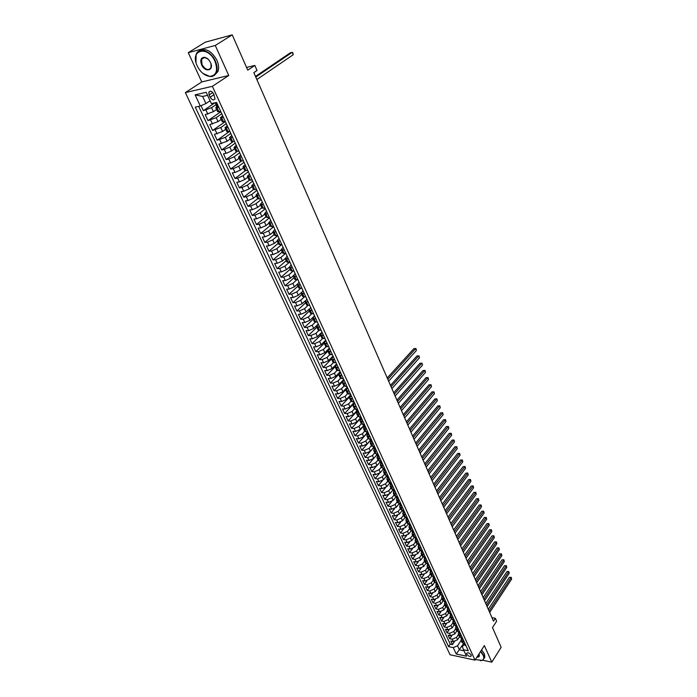 <?xml version="1.0" encoding="UTF-8"?>
<svg xmlns="http://www.w3.org/2000/svg" width="697" height="697" viewBox="0 0 697 697"><rect width="100%" height="100%" fill="white"/><g stroke="black" fill="none" stroke-linecap="round" stroke-linejoin="round"><path stroke-width="1.05" d="M471.146 655.075C469.377 652.845 467.87 652.244 466.633 653.289L466.772 654.152C468.541 656.382 470.048 656.983 471.285 655.938L471.146 655.075M185.367 92.588L450.062 654.762L474.997 660.12L212.376 86.315L185.367 92.588L201.764 81.924L228.747 75.494L215.277 45.453L188.26 52.667L201.764 81.924M188.26 52.667L205.249 42.195L232.249 34.85L247.749 70.162L254.841 65.431L246.555 67.435M482.681 660.198L491.794 662.15L501.152 647.304L492.491 627.588L496.639 621.193L495.367 618.283L491.943 617.655M215.277 45.453L232.249 34.85M201.024 105.691L203.35 110.666L214.937 102.825M216.61 109.481L213.43 111.668L205.214 114.656L207.994 120.616L220.844 111.764M221.184 119.414L218.03 121.618L209.841 124.571L212.594 130.478L225.331 121.557M225.723 129.259L222.587 131.48L214.423 134.399L217.159 140.263L229.365 131.559M230.21 139.017L227.109 141.256L218.971 144.148L221.681 149.951L233.268 141.552M234.671 148.696L231.587 150.953L226.098 153.349L223.476 153.802L226.159 159.561L237.18 151.441M239.088 158.289L236.03 160.554L230.568 162.95L227.945 163.377L230.602 169.083L241.145 161.199M243.462 167.794L240.439 170.085L234.994 172.464L232.371 172.865L235.011 178.519L245.187 170.791M247.81 177.221L244.804 179.521L239.385 181.891L236.762 182.274L239.376 187.885L249.299 180.227M252.114 186.569L249.134 188.887L243.732 191.248L241.118 191.605L243.715 197.164L253.473 189.514M256.374 195.831L253.42 198.166L248.054 200.518L245.431 200.858L248.01 206.364L257.681 198.671M260.608 205.023L257.681 207.375L252.331 209.71L249.709 210.024L252.262 215.495L261.863 207.741M264.799 214.127L261.898 216.497L256.566 218.823L253.961 219.119L256.487 224.539L266.01 216.741M268.964 223.162L266.08 225.549L260.774 227.867L258.169 228.137L260.669 233.512L270.114 225.671M273.085 232.118L270.236 234.523L264.947 236.823L262.333 237.085L264.825 242.408L274.191 234.514M277.179 241.005L274.348 243.419L269.086 245.71L266.472 245.945L268.946 251.234L278.234 243.297M281.24 249.814L278.425 252.244L273.18 254.527L270.575 254.745L273.024 259.981L282.241 252M288.34 258.787L285.247 258.526L282.477 260.992L277.249 263.266L274.653 263.466L277.075 268.659L286.223 260.634M289.255 267.212L286.484 269.669L281.283 271.935L278.687 272.118L281.091 277.267L290.161 269.199M293.245 275.777L290.466 278.277L285.291 280.534L282.686 280.691L285.073 285.805L294.073 277.694M297.218 284.254L294.413 286.815L289.255 289.063L286.659 289.203L289.028 294.273L297.959 286.118M301.2 292.635L298.325 295.284L293.193 297.523L290.597 297.636L292.94 302.672L301.801 294.474M305.181 300.904L302.21 303.683L297.096 305.905L294.5 306.009L296.835 311.001L305.626 302.768M309.215 309.032L306.061 312.012L300.965 314.234L298.377 314.312L300.686 319.261L309.407 310.993M315.907 318.825L312.805 318.355L314.539 315.846L309.886 320.28L304.807 322.484L302.219 322.554L304.511 327.459L313.171 319.156M318.285 324.009L313.676 328.47L308.623 330.674L306.035 330.726L308.309 335.597L316.9 327.25M322.005 332.12L317.431 336.607L312.395 338.794L309.817 338.829L312.073 343.665L320.594 335.283M325.699 340.171L321.169 344.675L316.15 346.853L313.572 346.871L315.811 351.663L324.262 343.246M329.367 348.151L324.863 352.673L319.871 354.851L317.292 354.851L319.514 359.608L327.904 351.157M333 356.071L328.54 360.619L323.565 362.78L320.986 362.762L323.19 367.485L331.519 358.999M336.616 363.93L332.181 368.495L327.224 370.647L324.654 370.621L326.832 375.3L335.144 366.735M340.197 371.736L335.797 376.31L330.857 378.454L328.287 378.41L330.456 383.054L338.803 374.359M343.743 379.473L339.378 384.064L334.464 386.199L331.894 386.138L334.046 390.747L342.532 381.808M347.272 387.149L342.941 391.766L338.036 393.892L335.475 393.814L337.609 398.388L347.559 387.785M350.765 394.772L346.47 399.398L341.591 401.516L339.03 401.42L341.147 405.959L351.027 395.321M354.242 402.326L349.972 406.978L345.111 409.087L342.549 408.973L344.649 413.478L354.459 402.805M356.725 410.89L353.449 414.497L348.605 416.597L346.052 416.475L348.134 420.944L356.908 411.291M360.149 418.339L356.899 421.955L352.072 424.046L349.519 423.915L351.593 428.35L360.297 418.662M363.546 425.736L360.323 429.361L355.514 431.443L352.961 431.295L355.017 435.695L363.66 425.98M366.918 433.072L363.721 436.705L358.929 438.779L356.385 438.622L358.424 442.987L367.005 433.246M370.281 440.338L367.092 443.998L362.318 446.063L359.774 445.888L361.795 450.227L370.316 440.46L370.943 440.739L370.334 439.955L370.952 441.846L372.442 441.985M373.627 447.544L370.438 451.238L365.681 453.294L363.146 453.102L365.15 457.406L373.627 447.587M376.964 454.671L373.758 458.417L369.018 460.473L366.483 460.264L368.478 464.542L373.357 458.826M380.945 462.364L380.292 461.719L377.051 465.552L372.337 467.591L369.802 467.373L371.78 471.616L376.336 466.223M383.507 468.828L380.327 472.627L375.622 474.657L373.095 474.43L375.056 478.639L379.386 473.481M386.704 475.877L383.577 479.649L378.889 481.679L376.363 481.435L378.314 485.609L382.435 480.642M389.876 482.873L386.8 486.619L382.13 488.641L379.604 488.388L381.538 492.535L385.493 487.726M393.038 489.808L389.998 493.537L385.345 495.55L382.827 495.288L384.744 499.401L388.543 494.739M396.166 496.7L393.178 500.411L388.543 502.415L386.025 502.136L387.933 506.222L391.583 501.692M399.233 503.6L396.323 507.233L391.714 509.228L389.196 508.941L391.087 512.992L394.615 508.583M402.274 510.448L399.459 514.003L394.859 515.989L392.35 515.684L394.223 519.718L397.63 515.414M405.297 517.244L402.561 520.72L397.978 522.706L395.478 522.393L397.342 526.383L400.636 522.192M408.303 523.978L405.654 527.394L401.08 529.363L398.579 529.04L400.427 533.013L403.615 528.91M411.291 530.67L408.712 534.015L404.164 535.984L401.664 535.644L403.502 539.591L406.586 535.584M414.262 537.309L411.753 540.593L407.222 542.554L404.722 542.205L406.543 546.117L409.54 542.196M417.215 543.887L414.776 547.119L410.254 549.07L407.762 548.713L409.575 552.599L412.485 548.757M420.152 550.421L417.773 553.61L413.269 555.553L410.777 555.178L412.58 559.038L415.403 555.274M423.079 556.903L420.744 560.039L416.257 561.982L413.774 561.599L415.56 565.433L418.305 561.738M425.98 563.342L423.698 566.434L419.228 568.36L416.745 567.977L418.522 571.775L421.188 568.16M428.864 569.728L426.634 572.777L422.182 574.703L419.699 574.302L421.458 578.083L424.064 574.528M431.739 576.062L429.552 579.085L425.109 580.993L422.635 580.584L424.386 584.339L426.912 580.845M434.588 582.352L432.445 585.341L428.019 587.249L425.545 586.83L427.278 590.551L429.744 587.118M437.42 588.59L435.311 591.553L430.903 593.452L428.437 593.025L430.162 596.719L432.567 593.356M440.243 594.785L438.169 597.721L433.778 599.62L431.304 599.176L433.02 602.853L435.364 599.533M443.039 600.936L441.001 603.846L436.627 605.737L434.161 605.292L435.86 608.934L438.152 605.676M445.827 607.043L443.815 609.936L439.45 611.818L436.993 611.356L438.683 614.981L440.913 611.774M448.598 613.099L446.611 615.982L442.264 617.856L439.807 617.385L441.48 620.983L443.667 617.821M451.342 619.11L449.382 621.977L445.052 623.85L442.595 623.371L444.268 626.943L446.394 623.832M454.078 625.087L452.144 627.945L447.822 629.8L445.374 629.321L447.03 632.867L449.112 629.8M456.796 631.012L454.88 633.861L450.576 635.716L448.127 635.22L449.774 638.748L451.804 635.725M356.184 406.56L353.074 405.811L354.607 403.127M352.665 398.893L349.554 398.17L351.105 395.495M349.119 391.174L346.008 390.468L347.576 387.811M345.546 383.385L342.436 382.714L344.022 380.065M341.939 375.544L338.838 374.89L340.432 372.259M338.306 367.633L335.205 367.005L336.825 364.392M334.647 359.661L331.545 359.06L333.183 356.463M330.962 351.628L327.86 351.053L329.515 348.465M327.242 343.525L324.14 342.976L325.813 340.415M323.495 335.362L320.393 334.839L322.084 332.286M319.714 327.128L316.612 326.632L318.329 324.105M312.064 310.461L308.963 310.017L310.714 307.525M308.187 302.028L305.094 301.609L306.863 299.135M304.284 293.524L301.191 293.141L302.977 290.684M300.346 284.942L297.253 284.594L299.065 282.154M296.382 276.3L293.28 275.977L295.119 273.555M292.374 267.578L289.281 267.282L291.137 264.886M289.961 262.316L286.868 262.037L285.265 258.561L287.129 256.147M284.271 249.927L281.179 249.692L283.078 247.33M280.168 240.979L277.075 240.779L279 238.444M276.021 231.962L272.936 231.796L274.888 229.479M271.847 222.874L268.763 222.735L270.732 220.444M267.639 213.7L264.555 213.596L266.55 211.33M263.396 204.448L260.312 204.378L262.333 202.139M259.11 195.116L256.034 195.082L258.073 192.86M254.788 185.707L251.713 185.707L253.778 183.511M250.432 176.219L247.357 176.254L249.448 174.076M246.032 166.635L242.965 166.714L245.083 164.562M241.598 156.982L238.54 157.086L240.674 154.969M237.128 147.233L234.061 147.381L236.231 145.29M232.606 137.405L229.557 137.588L231.744 135.523M228.058 127.481L225.009 127.708L227.222 125.669M223.458 117.471L220.418 117.741L222.657 115.728M254.841 65.431L257.036 70.475L253.839 72.627L493.485 621.175L495.367 618.283M209.117 94.958L210.154 97.214C212.019 100.054 213.639 100.603 215.033 98.878L213.718 93.921C211.853 91.072 210.233 90.514 208.839 92.239L209.117 94.958L212.785 92.509M464.045 644.289L462.399 646.781L463.522 649.77L468.297 650.763L216.575 102.468L211.391 103.592L206.19 92.318L195.099 94.853L200.309 106.005L195.273 107.103L448.58 646.642L453.25 647.618L457.546 645.77L459.436 649.848L464.002 650.806M463.522 649.77L466.485 656.199L456.239 654.013L453.25 647.618M458.417 634.558L456.509 637.398L452.214 639.245L449.774 638.748M459.497 636.892L457.598 639.741L456.509 637.398M455.699 628.659L453.782 631.499L449.478 633.355L447.03 632.867M452.972 622.726L451.037 625.558L446.716 627.422L444.268 626.943M450.218 616.758L448.276 619.581L443.937 621.454L441.48 620.983M447.448 610.738L445.496 613.569L441.14 615.442L438.683 614.981M444.66 604.682L442.691 607.505L438.326 609.387L435.86 608.934M441.854 598.584L439.868 601.406L435.486 603.297L433.02 602.853M439.023 592.441L437.028 595.255L432.628 597.155L430.162 596.719M436.174 586.264L434.17 589.07L429.753 590.978L427.278 590.551M433.307 580.035L431.286 582.84L426.86 584.748L424.386 584.339M430.424 573.762L428.385 576.567L423.942 578.484L421.458 578.083M427.514 567.454L425.466 570.251L421.005 572.176L418.522 571.775M424.586 561.094L422.521 563.882L418.043 565.816L415.56 565.433M421.633 554.69L419.559 557.469L415.063 559.412L412.58 559.038M418.662 548.234L416.571 551.022L412.066 552.965L409.575 552.599M415.673 541.743L413.565 544.514L409.043 546.474L406.543 546.117M412.659 535.2L410.542 537.971L406.002 539.931L403.502 539.591M409.627 528.605L407.492 531.375L402.936 533.344L400.427 533.013M406.569 521.975L404.417 524.728L399.843 526.705L397.342 526.383M403.493 515.283L401.324 518.037L396.732 520.023L394.223 519.718M400.392 508.549L398.205 511.302L393.605 513.288L391.087 512.992M397.264 501.77L395.068 504.506L390.442 506.51L387.933 506.222M394.119 494.931L391.906 497.667L387.271 499.679L384.744 499.401M390.947 488.048L388.717 490.775L384.064 492.796L381.538 492.535M387.759 481.113L385.511 483.84L380.841 485.861L378.314 485.609M384.535 474.134L382.278 476.844L377.591 478.874L375.056 478.639M381.294 467.095L379.02 469.804L374.315 471.843L371.78 471.616M378.035 460.003L375.735 462.703L371.013 464.751L368.478 464.542M374.742 452.858L372.433 455.55L367.694 457.607L365.15 457.406M371.431 445.662L369.105 448.345L364.339 450.41L361.795 450.227M368.086 438.413L365.742 441.088L360.968 443.161L358.424 442.987M364.723 431.103L362.362 433.778L357.57 435.852L355.017 435.695M361.334 423.741L358.955 426.407L354.137 428.489L351.593 428.35M357.918 416.327L355.522 418.975L350.687 421.075L348.134 420.944M357.578 409.609L354.477 408.851L352.063 411.491L347.211 413.6L344.649 413.478M351.009 401.315L348.57 403.946L343.699 406.063L341.147 405.959M347.524 393.709L345.059 396.349L340.171 398.475L337.609 398.388M344.013 386.042L341.521 388.691L336.607 390.825L334.046 390.747M340.493 378.305L337.949 380.971L333.027 383.115L330.456 383.054M336.947 370.508L334.351 373.191L329.402 375.343L326.832 375.3M333.384 362.632L330.726 365.35L325.76 367.511L323.19 367.485M329.794 354.686L327.076 357.448L322.084 359.617L319.514 359.608M326.196 346.67L323.391 349.485L318.39 351.654L315.811 351.663M322.58 338.585L319.679 341.452L314.652 343.638L312.073 343.665M318.938 330.422L315.933 333.358L310.888 335.553L308.309 335.597M315.288 322.188L312.16 325.203L307.098 327.407L304.511 327.459M311.62 313.877L308.362 316.978L303.273 319.191L300.686 319.261M307.935 305.478L304.528 308.693L299.422 310.906L296.835 311.001M304.24 297.009L300.66 300.329L295.537 302.559L292.94 302.672M300.52 288.462L296.765 291.904L291.625 294.143L289.028 294.273M296.783 279.837L292.836 283.409L287.669 285.657L285.073 285.805M293.019 271.142L288.88 274.845L283.688 277.101L281.091 277.267M289.238 262.368L284.881 266.21L279.68 268.476L277.075 268.659M285.439 253.516L280.856 257.498L275.629 259.781L273.024 259.981M281.614 244.586L276.796 248.724L271.551 251.007L268.946 251.234M277.711 235.63L272.701 239.864L267.43 242.164L264.825 242.408M273.625 226.734L268.58 230.942L263.283 233.251L260.669 233.512M269.504 217.752L264.416 221.934L259.101 224.26L256.487 224.539M265.339 208.699L260.216 212.855L254.875 215.19L252.262 215.495M261.148 199.569L255.982 203.698L250.624 206.042L248.01 206.364M256.923 190.359L251.713 194.463L246.329 196.815L243.715 197.164M252.662 181.081L247.409 185.149L241.998 187.51L239.376 187.885M248.359 171.715L243.061 175.757L237.633 178.127L235.011 178.519M244.028 162.27L238.679 166.278L233.225 168.665L230.602 169.083M239.655 152.739L234.262 156.72L228.782 159.116L226.159 159.561M235.237 143.129L229.801 147.084L224.303 149.489L221.681 149.951M230.785 133.432L225.305 137.353L217.159 140.263M226.298 123.657L220.766 127.542L212.594 130.478M221.768 113.785L216.192 117.645L207.994 120.616M218.823 107.373L215.782 107.686L216.863 106.51M215.922 104.707L211.574 107.66L203.35 110.666M198.689 106.362L450.262 644.124L452.501 644.586L454.488 641.615M457.598 639.741L453.311 641.588L450.863 641.092L452.501 644.586M220.688 111.424L217.638 111.72L215.791 107.704M220.426 117.758L222.256 121.74L225.305 121.487M225.018 127.734L226.83 131.672L229.879 131.463M229.557 137.588L231.36 141.517L234.419 141.343M234.061 147.381L235.856 151.275L238.914 151.144M238.54 157.086L240.317 160.946L243.375 160.85M242.965 166.714L244.725 170.538L247.792 170.477M247.357 176.254L249.108 180.044L252.175 180.026M251.713 185.707L253.447 189.471L256.522 189.479M256.034 195.082L257.751 198.811L260.826 198.863M260.329 204.413L262.02 208.081L265.095 208.159M264.572 213.63L266.245 217.264L269.33 217.377M268.781 222.761L270.436 226.368L273.52 226.516M272.954 231.831L274.601 235.403L277.685 235.577M277.092 240.813L278.722 244.351L281.806 244.569M281.196 249.718L282.808 253.229L285.901 253.481M289.299 267.317L290.884 270.767L293.977 271.081M293.28 275.977L294.875 279.427L297.967 279.767M297.253 284.594L298.83 288.018L301.923 288.384M301.191 293.141L302.751 296.539L305.852 296.931M305.094 301.609L306.645 304.981L309.747 305.408M308.963 310.017L310.505 313.362L313.606 313.816M312.805 318.355L314.33 321.674L317.431 322.153M316.612 326.632L318.128 329.916L321.23 330.43M320.393 334.839L321.892 338.097L324.994 338.629M324.14 342.976L325.63 346.209L328.731 346.775M327.86 351.053L329.332 354.259L332.443 354.843M331.545 359.06L333.009 362.248L336.12 362.858M335.205 367.005L336.66 370.168L339.761 370.804M338.838 374.89L340.275 378.027L343.386 378.689M342.436 382.714L343.874 385.824L346.975 386.504M346.008 390.468L347.437 393.561L350.539 394.267M349.554 398.17L350.966 401.237L354.076 401.969M359.669 414.166L356.568 413.391L357.117 411.753M356.568 413.391L357.953 416.414L361.063 417.189M363.137 421.711L360.035 420.918L360.576 419.263M360.035 420.918L361.412 423.907L364.514 424.708M366.57 429.195L363.468 428.385L364 426.721M363.468 428.385L364.836 431.347L367.938 432.175M369.985 436.627L366.883 435.791L367.397 434.118M366.883 435.791L368.234 438.735L371.344 439.58M373.365 443.998L370.264 443.144L370.778 441.462M370.264 443.144L371.614 446.063L374.716 446.934M376.728 451.316L373.627 450.436L374.132 448.746M373.627 450.436L374.96 453.338L378.062 454.226M380.065 458.574L376.964 457.676L377.452 455.977M376.964 457.676L378.288 460.56L381.39 461.466M383.367 465.779L380.266 464.864L380.754 463.156M380.266 464.864L381.59 467.722L384.683 468.645M386.652 472.932L383.55 471.991L384.03 470.275M383.55 471.991L384.857 474.831L387.959 475.781M389.911 480.033L386.818 479.074L387.279 477.349M386.818 479.074L388.107 481.888L391.209 482.855M393.152 487.072L390.05 486.097L390.512 484.363M390.05 486.097L391.339 488.893L394.432 489.878M396.358 494.068L393.265 493.075L393.709 491.333M393.265 493.075L394.537 495.846L397.638 496.848M399.547 501.012L396.445 499.993L396.889 498.242M396.445 499.993L397.717 502.746L400.81 503.774M402.709 507.895L399.616 506.867L400.043 505.107M399.616 506.867L400.871 509.603L403.964 510.64M405.846 514.734L402.753 513.689L403.18 511.92M402.753 513.689L404.007 516.399L407.1 517.462M408.965 521.53L405.872 520.459L406.29 518.681M405.872 520.459L407.109 523.151L410.202 524.231M412.058 528.265L408.965 527.176L409.374 525.399M408.965 527.176L410.202 529.859L413.286 530.948M415.133 534.956L412.04 533.85L412.441 532.064M412.04 533.85L413.26 536.507L416.353 537.622M418.183 541.595L415.09 540.48L415.482 538.676M415.09 540.48L416.309 543.111L419.394 544.244M421.206 548.191L418.122 547.058L418.505 545.246M418.122 547.058L419.324 549.672L422.408 550.813M424.212 554.734L421.127 553.584L421.502 551.771M421.127 553.584L422.321 556.18L425.405 557.339M427.191 561.233L424.116 560.066L424.482 558.245M424.116 560.066L425.301 562.645L428.385 563.821M430.154 567.689L427.078 566.504L427.444 564.675M427.078 566.504L428.254 569.066L431.338 570.259M433.098 574.093L430.023 572.89L430.371 571.061M430.023 572.89L431.19 575.434L434.266 576.646M436.017 580.453L432.942 579.242L433.29 577.404M432.942 579.242L434.109 581.768L437.185 582.988M438.918 586.769L435.843 585.541L436.183 583.694M435.843 585.541L437.002 588.05L440.068 589.287M441.793 593.042L438.727 591.797L439.058 589.95M438.727 591.797L439.868 594.288L442.943 595.543M444.66 599.272L441.584 598.009L441.915 596.153M441.584 598.009L442.726 600.483L445.792 601.746M447.491 605.458L444.425 604.177L444.747 602.313M444.425 604.177L445.557 606.634L448.624 607.915M450.314 611.591L447.247 610.302L447.561 608.437M447.247 610.302L448.371 612.741L451.438 614.04M453.111 617.69L450.053 616.392L450.358 614.519M450.053 616.392L451.168 618.814L454.226 620.121M455.89 623.745L452.832 622.43L453.137 620.557M452.832 622.43L453.939 624.834L457.005 626.159M458.652 629.766L455.594 628.433L455.89 626.551M455.594 628.433L456.692 630.82L459.759 632.153M461.397 635.734L458.338 634.392L458.626 632.501M458.338 634.392L459.436 636.762L462.486 638.112M464.124 641.667L461.066 640.308L461.344 638.417M461.066 640.308L462.155 642.669L465.204 644.028M207.584 95.332L202.644 96.447L205.937 103.539L200.309 106.005M210.085 100.751L205.937 103.539M228.747 75.494L212.376 86.315M491.794 662.15L484.363 645.588L474.997 660.12M463.514 643.679L456.239 654.013M461.109 640.404L457.546 645.77M450.262 644.124L448.58 646.642M202.644 96.447L195.099 94.853M218.196 106.005L216.706 106.414L215.826 104.489L216.323 104.454L215.051 102.799M217.516 106.467L218.074 105.735M255.773 77.053L292.252 52.284L293.263 54.706L256.853 79.536M216.209 103.879L215.826 104.489M255.494 76.426L290.422 52.737L292.775 52.623L293.263 54.706M215.016 61.414C208.307 45.566 190.046 49.295 196.737 64.821L197.207 65.927C200.457 72.244 204.665 75.738 209.832 76.409C216.427 75.537 218.161 70.545 215.016 61.414M195.962 62.39L196.136 54.444C198.784 46.647 211.121 50.898 215.443 61.231C217.281 65.501 217.621 69.23 216.471 72.427C215.26 75.259 213.151 76.644 210.128 76.583L202.888 73.385M210.511 62.556L210.668 62.93C214.127 70.85 204.953 72.68 201.607 64.812C199.987 60.195 200.875 57.677 204.282 57.276C206.843 57.668 208.926 59.428 210.511 62.556M207.994 59.079L204.57 57.459L201.546 59.358L202.034 64.629C205.397 69.857 208.386 70.876 210.973 67.705L211.008 63.889M219.694 38.265L222.047 37.629M199.499 50.855C205.693 47.701 211.505 50.837 216.941 60.273C218.78 64.533 219.111 68.262 217.961 71.46L214.685 75.058M201.895 59.14L201.982 58.574M475.354 659.58L482.124 660.355C483.884 659.458 484.249 657.768 483.213 655.302L480.521 651.556M480.703 651.259L483.535 655.163L484.04 658.421L482.411 660.338L480.285 660.739M478.9 654.065L479.135 654.527C479.763 656.4 479.031 657.262 476.94 657.114M477.149 656.783L479.248 655.738L479.127 654.509M481.557 649.952L484.371 653.847L484.877 657.105L484.006 658.552M358.755 412.171L357.273 412.101L356.62 410.664L357.239 410.925L356.106 409.548M387.82 379.307L415.656 348.613L416.423 350.46L388.638 381.181M356.629 410.124L356.62 410.664M387.227 377.966L413.896 348.622L415.943 348.526L416.423 350.46M413.896 348.622L415.943 348.526M362.222 419.707L360.732 419.62L360.079 418.2L360.706 418.461L360.088 417.66L360.079 418.2M391.078 386.774L418.714 355.967L419.481 357.796L391.888 388.63M360.088 417.66L359.582 417.12M390.486 385.415L416.963 355.967L419.002 355.871L419.481 357.796M416.963 355.967L419.002 355.871M365.655 427.191L364.165 427.087L363.52 425.675L364.148 425.945L363.041 424.63M394.319 394.18L421.755 363.268L422.513 365.089L395.121 396.027M363.52 425.144L363.52 425.675M393.718 392.812L420.003 363.259L422.033 363.163L422.513 365.089M420.003 363.259L422.033 363.163M369.062 434.614L367.572 434.492L366.927 433.09L367.554 433.368L366.944 432.576L366.927 433.09M397.534 401.542L424.778 370.516L425.527 372.32L398.327 403.371M366.944 432.576L366.465 432.088M396.924 400.156L423.027 370.499L425.048 370.403L425.527 372.32M423.027 370.499L425.048 370.403M400.723 408.843L427.775 377.713L428.516 379.508L401.516 410.655M370.334 439.955L369.872 439.485M400.113 407.44L426.024 377.687L428.045 377.591L428.516 379.508M426.024 377.687L428.045 377.591M375.805 449.295L374.315 449.147L373.679 447.762L374.306 448.058L373.697 447.274L373.679 447.762M403.885 416.083L430.746 384.857L431.487 386.635L404.669 417.886M373.697 447.274L373.243 446.829M403.267 414.68L429.003 384.822L431.016 384.727L431.487 386.635M429.003 384.822L431.016 384.727M379.133 456.552L377.643 456.387L377.007 455.01L377.643 455.315L376.598 454.113M407.031 423.279L433.7 391.949L434.44 393.718L407.806 425.074M376.99 454.514L377.007 455.01M406.403 421.859L431.957 391.906L433.961 391.81L434.44 393.718M431.957 391.906L433.961 391.81M382.435 463.749L380.945 463.566L380.318 462.207M410.15 430.424L436.636 398.998L437.368 400.749L410.925 432.201M380.745 462.608L379.926 461.344M409.522 428.986L434.893 398.937L436.888 398.841L437.368 400.749M434.893 398.937L436.888 398.841M385.72 470.893L384.221 470.702L383.603 469.351L384.239 469.665L383.219 468.523M413.243 437.507L439.546 405.985L440.269 407.728L414.018 439.276M383.577 468.863L383.603 469.351M412.615 436.061L437.812 405.924L439.798 405.828L440.269 407.728M437.812 405.924L439.798 405.828M388.978 477.985L387.48 477.785L386.861 476.443L387.506 476.757L386.504 475.642M416.318 444.547L442.438 412.929L443.161 414.663L417.085 446.298M386.826 475.964L386.861 476.443M415.682 443.083L440.704 412.859L442.682 412.763L443.161 414.663M440.704 412.859L442.682 412.763M392.211 485.034L390.712 484.807L390.102 483.474L390.738 483.805L389.754 482.716M419.367 451.534L445.305 419.829L446.019 421.546L420.125 453.268M390.059 483.004L390.102 483.474M418.723 450.062L443.58 419.742L445.549 419.646L446.019 421.546M443.58 419.742L445.549 419.646M395.417 492.021L393.918 491.786L393.308 490.461L393.953 490.793L392.986 489.73M422.399 458.469L448.162 426.669L448.868 428.376L423.157 460.194M393.274 489.991L393.308 490.461M421.755 456.979L446.428 426.581L448.398 426.486L448.868 428.376M446.428 426.581L448.398 426.486M398.597 498.956L397.098 498.703L396.497 497.397L397.142 497.728L396.192 496.7M425.405 465.352L450.994 433.473L451.691 435.163L426.155 467.06M396.454 496.926L396.497 497.397M424.752 463.853L449.26 433.368L451.22 433.273L451.691 435.163M449.26 433.368L451.22 433.273M401.76 505.839L400.261 505.578L399.66 504.271L400.313 504.619L399.381 503.617M428.394 472.183L453.799 440.216L454.505 441.898L429.134 473.89M399.616 503.818L399.66 504.271M427.731 470.675L452.074 440.112L454.035 440.016L454.505 441.898M452.074 440.112L454.035 440.016M404.896 512.67L403.397 512.4L402.805 511.101L403.458 511.459L402.544 510.474M431.356 478.97L456.596 446.925L457.284 448.589L432.096 480.66M402.753 510.657L402.805 511.101M430.694 477.454L454.871 446.812L456.814 446.716L457.284 448.589M454.871 446.812L456.814 446.716M408.015 519.457L406.517 519.169L405.689 517.287M434.301 485.713L459.367 453.581L460.055 455.237L435.033 487.386M405.872 517.435L405.924 517.888M433.63 484.18L457.65 453.459L459.584 453.364L460.055 455.237M457.65 453.459L459.584 453.364M411.108 526.191L409.601 525.895L408.817 524.057M437.228 492.396L462.12 460.194L462.799 461.832L437.951 494.06M408.965 524.179L409.017 524.614M436.549 490.854L460.403 460.064L462.338 459.968L462.799 461.832M460.403 460.064L462.338 459.968M414.175 532.874L412.676 532.569L411.918 530.765M440.129 499.043L464.855 466.755L465.535 468.393L440.852 500.69M412.032 530.861L412.093 531.297M439.45 497.484L463.139 466.615L465.065 466.52L465.535 468.393M463.139 466.615L465.065 466.52M417.224 539.513L415.717 539.19L414.994 537.439M443.004 505.639L467.565 473.272L468.245 474.901L443.728 507.277M415.081 537.5L415.142 537.936M442.325 504.07L465.857 473.132L467.774 473.036L468.245 474.901M465.857 473.132L467.774 473.036M420.247 546.108L418.74 545.768L418.061 544.052M445.871 512.182L470.266 479.754L470.937 481.366L446.577 513.811M445.183 510.613L468.558 479.597L470.466 479.501L470.937 481.366M468.558 479.597L470.466 479.501M423.253 552.651L421.746 552.294L421.18 551.057M448.711 518.69L472.941 486.184L473.611 487.787L449.417 520.311M448.014 517.104L471.233 486.027L473.141 485.931L473.611 487.787M471.233 486.027L473.141 485.931M426.233 559.142L424.726 558.785L424.125 557.156M451.534 525.146L475.598 492.57L476.26 494.156L452.231 526.749M450.837 523.552L473.899 492.404L475.798 492.309L476.26 494.156M473.899 492.404L475.798 492.309M429.195 565.589L427.688 565.223L427.122 563.629M454.331 531.558L478.247 498.913L478.9 500.49L455.028 533.153M453.634 529.955L476.539 498.738L478.438 498.643L478.9 500.49M476.539 498.738L478.438 498.643M432.131 571.993L430.624 571.61L430.11 570.068M457.11 537.927L480.869 505.212L481.522 506.78L457.807 539.513M456.413 536.315L479.17 505.037L481.052 504.942L481.522 506.78M479.17 505.037L481.052 504.942M435.05 578.353L433.543 577.961L433.081 576.454M459.881 544.252L483.474 511.476L484.119 513.036L460.56 545.821M459.166 542.623L481.775 511.284L483.657 511.189L484.119 513.036M481.775 511.284L483.657 511.189M437.951 584.661L436.444 584.26L436.034 582.797M462.616 550.525L486.062 517.688L486.706 519.239L463.305 552.094M461.911 548.896L484.371 517.496L486.245 517.401L486.706 519.239M484.371 517.496L486.245 517.401M440.826 590.934L439.319 590.516L438.953 589.096M465.343 556.764L488.632 523.865L489.277 525.407L466.023 558.314M464.629 555.126L486.942 523.665L488.815 523.569L489.277 525.407M486.942 523.665L488.815 523.569M443.684 597.155L442.177 596.728L441.854 595.351M468.053 562.958L491.185 529.999L491.821 531.523L468.724 564.5M467.33 561.312L489.503 529.798L491.359 529.703L491.821 531.523M489.503 529.798L491.359 529.703M446.524 603.341L445.017 602.896L444.73 601.563M470.736 569.109L493.729 536.098L494.356 537.614L471.407 570.643M470.013 567.454L492.038 535.88L493.894 535.784L494.356 537.614M492.038 535.88L493.894 535.784M449.338 609.474L447.831 609.03L447.587 607.723M473.411 575.225L496.247 542.144L496.874 543.651L474.073 576.741M472.679 573.553L494.565 541.926L496.412 541.83L496.874 543.651M494.565 541.926L496.412 541.83M452.144 615.573L450.628 615.111L450.419 613.848M476.06 581.289L498.747 548.164L499.374 549.654L476.722 582.805M475.328 579.616L497.074 547.938L498.913 547.842L499.374 549.654M497.074 547.938L498.913 547.842M454.923 621.619L453.407 621.158L453.224 619.929M478.691 587.318L501.239 554.132L501.857 555.622L479.344 588.817M477.959 585.637L499.557 553.906L501.396 553.81L501.857 555.622M499.557 553.906L501.396 553.81M457.676 627.631L456.169 627.161L456.021 625.967M481.305 593.304L503.713 560.066L504.323 561.547L481.958 594.794M480.573 591.614L502.032 559.83L503.861 559.735L504.323 561.547M502.032 559.83L503.861 559.735M460.421 633.608L458.914 633.12L458.792 631.97M483.91 599.254L506.161 565.964L506.78 567.436L484.554 600.736M483.16 597.547L504.497 565.72L506.318 565.624L506.78 567.436M504.497 565.72L506.318 565.624M463.139 639.532L461.632 639.036L461.545 637.921M486.489 605.162L508.601 571.819L509.211 573.283L487.133 606.634M485.739 603.454L506.937 571.575L508.749 571.479L509.211 573.283M506.937 571.575L508.749 571.479M465.849 645.422L464.333 644.917L463.827 643.801L464.272 644.298L464.272 643.836M489.05 611.025L511.023 577.639L511.633 579.094L489.686 612.489M488.301 609.309L509.359 577.386L511.171 577.29L511.633 579.094M509.359 577.386L511.171 577.29M454.88 633.861L453.782 631.499M452.144 627.945L451.037 625.558M449.382 621.977L448.276 619.581M446.611 615.982L445.496 613.569M443.815 609.936L442.691 607.505M441.001 603.846L439.868 601.406M438.169 597.721L437.028 595.255M435.311 591.553L434.17 589.07M432.445 585.341L431.286 582.84M429.552 579.085L428.385 576.567M426.634 572.777L425.466 570.251M423.698 566.434L422.521 563.882M420.744 560.039L419.559 557.469M417.773 553.61L416.571 551.022M414.776 547.119L413.565 544.514M411.753 540.593L410.542 537.971M408.712 534.015L407.492 531.375M405.654 527.394L404.417 524.728M402.561 520.72L401.324 518.037M399.459 514.003L398.205 511.302M396.323 507.233L395.068 504.506M393.178 500.411L391.906 497.667M389.998 493.537L388.717 490.775M386.8 486.619L385.511 483.84M383.577 479.649L382.278 476.844M380.327 472.627L379.02 469.804M377.051 465.552L375.735 462.703M373.758 458.417L372.433 455.55M370.438 451.238L369.105 448.345M367.092 443.998L365.742 441.088M363.721 436.705L362.362 433.778M360.323 429.361L358.955 426.407M356.899 421.955L355.522 418.975M353.449 414.497L352.063 411.491M349.972 406.978L348.57 403.946M346.47 399.398L345.059 396.349M342.941 391.766L341.521 388.691M339.378 384.064L337.949 380.971M335.797 376.31L334.351 373.191M332.181 368.495L330.726 365.35M328.54 360.619L327.076 357.448M324.863 352.673L323.391 349.485M321.169 344.675L319.679 341.452M317.431 336.607L315.933 333.358M313.676 328.47L312.16 325.203M309.886 320.28L308.362 316.978M306.061 312.012L304.528 308.693M302.21 303.683L300.66 300.329M298.325 295.284L296.765 291.904M294.413 286.815L292.836 283.409M290.466 278.277L288.88 274.845M286.484 269.669L284.881 266.21M282.477 260.992L280.856 257.498M278.425 252.244L276.796 248.724M274.348 243.419L272.701 239.864M270.236 234.523L268.58 230.942M266.08 225.549L264.416 221.934M261.898 216.497L260.216 212.855M257.681 207.375L255.982 203.698M253.42 198.166L251.713 194.463M249.134 188.887L247.409 185.149M244.804 179.521L243.061 175.757M240.439 170.085L238.679 166.278M236.03 160.554L234.262 156.72M231.587 150.953L229.801 147.084M227.109 141.256L225.305 137.353M222.587 131.48L220.766 127.542M218.03 121.618L216.192 117.645M213.43 111.668L211.574 107.66M207.837 114.108L205.981 110.109M453.311 641.588L452.214 639.245M450.576 635.716L449.478 633.355M447.822 629.8L446.716 627.422M445.052 623.85L443.937 621.454M442.264 617.856L441.14 615.442M439.45 611.818L438.326 609.387M436.627 605.737L435.486 603.297M433.778 599.62L432.628 597.155M430.903 593.452L429.753 590.978M428.019 587.249L426.86 584.748M425.109 580.993L423.942 578.484M422.182 574.703L421.005 572.176M419.228 568.36L418.043 565.816M416.257 561.982L415.063 559.412M413.269 555.553L412.066 552.965M410.254 549.07L409.043 546.474M407.222 542.554L406.002 539.931M404.164 535.984L402.936 533.344M401.08 529.363L399.843 526.705M397.978 522.706L396.732 520.023M394.859 515.989L393.605 513.288M391.714 509.228L390.442 506.51M388.543 502.415L387.271 499.679M385.345 495.55L384.064 492.796M382.13 488.641L380.841 485.861M378.889 481.679L377.591 478.874M375.622 474.657L374.315 471.843M372.337 467.591L371.013 464.751M369.018 460.473L367.694 457.607M365.681 453.294L364.339 450.41M362.318 446.063L360.968 443.161M358.929 438.779L357.57 435.852M355.514 431.443L354.137 428.489M352.072 424.046L350.687 421.075M348.605 416.597L347.211 413.6M345.111 409.087L343.699 406.063M341.591 401.516L340.171 398.475M338.036 393.892L336.607 390.825M334.464 386.199L333.027 383.115M330.857 378.454L329.402 375.343M327.224 370.647L325.76 367.511M323.565 362.78L322.084 359.617M319.871 354.851L318.39 351.654M316.15 346.853L314.652 343.638M312.395 338.794L310.888 335.553M308.623 330.674L307.098 327.407M304.807 322.484L303.273 319.191M300.965 314.234L299.422 310.906M297.096 305.905L295.537 302.559M293.193 297.523L291.625 294.143M289.255 289.063L287.669 285.657M285.291 280.534L283.688 277.101M281.283 271.935L279.68 268.476M277.249 263.266L275.629 259.781M273.18 254.527L271.551 251.007M269.086 245.71L267.43 242.164M264.947 236.823L263.283 233.251M260.774 227.867L259.101 224.26M256.566 218.823L254.875 215.19M252.331 209.71L250.624 206.042M248.054 200.518L246.329 196.815M243.732 191.248L241.998 187.51M239.385 181.891L237.633 178.127M234.994 172.464L233.225 168.665M230.568 162.95L228.782 159.116M226.098 153.349L224.303 149.489M221.594 143.669L219.782 139.775M217.055 133.902L215.225 129.973M212.463 124.049L210.625 120.084M218.919 111.799L217.063 107.747M223.537 121.844L221.698 117.837M228.119 131.794L226.29 127.821M232.659 141.665L230.846 137.727M237.154 151.449L235.359 147.546M241.615 161.138L239.838 157.269M246.041 170.756L244.272 166.914M250.423 180.279L248.672 176.48M254.762 189.723L253.028 185.96M259.075 199.089L257.35 195.352M263.344 208.368L261.636 204.665M267.578 217.577L265.888 213.901M271.778 226.699L270.096 223.057M275.934 235.752L274.278 232.145M280.063 244.725L278.417 241.145M284.158 253.621L282.52 250.075M288.209 262.447L286.598 258.927M292.235 271.194L290.632 267.7M296.234 279.872L294.639 276.413M300.189 288.48L298.612 285.047M304.11 297.009L302.55 293.603M308.004 305.478L306.453 302.097M311.873 313.877L310.331 310.522M315.697 322.197L314.173 318.877M319.496 330.465L317.98 327.163M323.269 338.655L321.761 335.388M327.006 346.784L325.516 343.543M330.718 354.843L329.237 351.628M334.394 362.849L332.922 359.652M338.045 370.778L336.59 367.615M341.669 378.654L340.223 375.509M345.259 386.469L343.821 383.35M348.822 394.214L347.402 391.122M352.36 401.908L350.948 398.841M355.871 409.531L354.468 406.49M359.356 417.102L357.962 414.088M362.806 424.621L361.429 421.624M366.239 432.07L364.871 429.099M369.637 439.467L368.277 436.514M373.017 446.812L371.667 443.884M376.363 454.096L375.03 451.186M379.691 461.327L378.366 458.443M382.993 468.506L381.677 465.64M386.269 475.624L384.962 472.784M389.518 482.69L388.22 479.876M392.751 489.712L391.461 486.907M395.948 496.673L394.676 493.894M399.128 503.582L397.865 500.829M402.282 510.448L401.028 507.712M405.419 517.261L404.164 514.543M408.529 524.022L407.283 521.321M411.613 530.731L410.385 528.056M414.68 537.396L413.46 534.738M417.721 544.008L416.51 541.369M420.744 550.578L419.542 547.955M423.741 557.095L422.548 554.49M426.721 563.568L425.536 560.989M429.674 569.998L428.498 567.428M432.61 576.375L431.443 573.831M435.529 582.718L434.362 580.183M438.422 589.009L437.263 586.491M441.297 595.255L440.147 592.764M444.146 601.459L443.004 598.984M446.977 607.618L445.853 605.162M449.792 613.735L448.668 611.295M452.588 619.807L451.473 617.385M455.368 625.845L454.252 623.432M458.121 631.831L457.023 629.443M460.856 637.781L459.767 635.411M463.575 643.697L462.486 641.336M214.04 94.618L210.154 97.214M217.542 106.432L215.8 102.633M358.188 412.537L356.829 409.575M361.656 420.064L360.314 417.154M365.089 427.54L363.764 424.665M368.495 434.954L367.197 432.131M371.876 442.316L370.595 439.528M375.23 449.626L373.975 446.882M378.567 456.875L377.321 454.165M381.869 464.063L380.649 461.405M385.153 471.207L383.942 468.584M388.403 478.29L387.218 475.711M391.636 485.33L390.468 482.786M394.842 492.309L393.692 489.808M398.031 499.235L396.898 496.769M401.193 506.118L400.078 503.687M404.33 512.948L403.232 510.553M407.44 519.727L406.36 517.374M410.533 526.453L409.47 524.135M413.6 533.135L412.554 530.853M416.649 539.766L415.621 537.518M419.672 546.343L418.662 544.139M422.678 552.887L421.685 550.708M425.658 559.377L424.682 557.234M428.62 565.816L427.653 563.707M431.565 572.211L430.607 570.146M434.484 578.571L433.543 576.524M437.376 584.87L436.453 582.866M440.26 591.134L439.345 589.165M443.118 597.355L442.22 595.412M445.949 603.532L445.069 601.624M448.772 609.666L447.91 607.784M451.569 615.756L450.715 613.909M454.348 621.802L453.512 619.981M457.11 627.814L456.282 626.019M459.846 633.773L459.035 632.013M462.573 639.698L461.771 637.964M465.274 645.588L464.49 643.88M354.477 408.851L353.074 405.811M210.407 91.194L208.839 92.239M217.961 71.46L216.471 72.427M201.546 59.358L204.752 57.337M484.877 657.105L484.04 658.421"/></g></svg>
